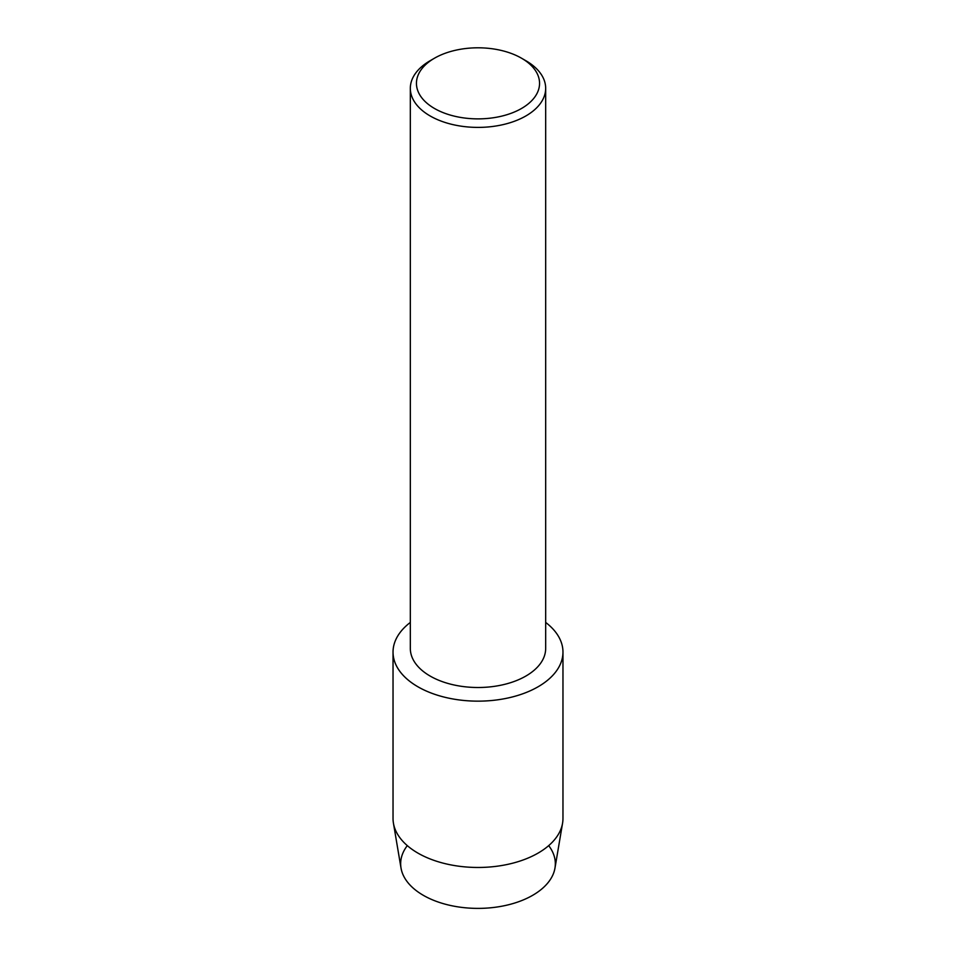<?xml version="1.0" encoding="UTF-8"?>
<svg xmlns="http://www.w3.org/2000/svg" width="956" height="956" viewBox="0 0 956 956"><rect width="100%" height="100%" fill="white"/><g stroke="black" fill="none" stroke-linecap="round" stroke-linejoin="round"><path stroke-width="1.43" d="M548.696 845.63A77.34 44.657 180 0 1 532.683 895.306A77.34 44.657 180 0 1 434.227 900.552A77.34 44.657 180 0 1 407.304 845.63M521.522 58.208L525.848 60.706A67.673 39.065 180 0 1 545.673 88.334L545.673 648.443A67.673 39.065 180 0 1 525.848 676.071A67.673 39.065 180 0 1 452.104 684.532A67.673 39.065 180 0 1 410.327 648.443L410.327 88.334A67.673 39.065 180 0 1 430.152 60.706L434.478 58.208A61.554 35.539 180 0 1 521.522 58.208A61.554 35.539 180 0 1 521.522 108.47A61.554 35.539 180 0 1 434.478 108.47A61.554 35.539 180 0 1 434.478 58.208L430.152 60.706M538.085 686.778A84.965 49.055 180 0 1 422.134 689.061A84.965 49.055 180 0 1 410.327 622.428A84.965 49.055 180 0 0 393.036 652.088A84.965 49.055 180 0 0 445.484 697.414A84.965 49.055 180 0 0 538.085 686.778A84.965 49.055 180 0 0 545.673 622.428A84.965 49.055 180 0 1 562.965 652.088A84.965 49.055 180 0 1 538.085 686.778M545.673 88.334A67.673 39.065 180 0 1 525.848 115.963A67.673 39.065 180 0 1 452.104 124.423A67.673 39.065 180 0 1 410.327 88.334M562.965 652.088L562.965 818.408A84.965 49.055 180 0 1 562.57 823.176L554.982 868.072A77.34 44.657 180 0 1 532.683 895.306A77.34 44.657 180 0 1 451.913 905.774A77.34 44.657 180 0 1 401.018 868.072L393.43 823.176A84.965 49.055 180 0 1 393.036 818.408L393.036 652.088M562.57 823.176A84.965 49.055 180 0 1 538.085 853.099A84.965 49.055 180 0 1 449.344 864.594A84.965 49.055 180 0 1 393.43 823.176"/></g></svg>
